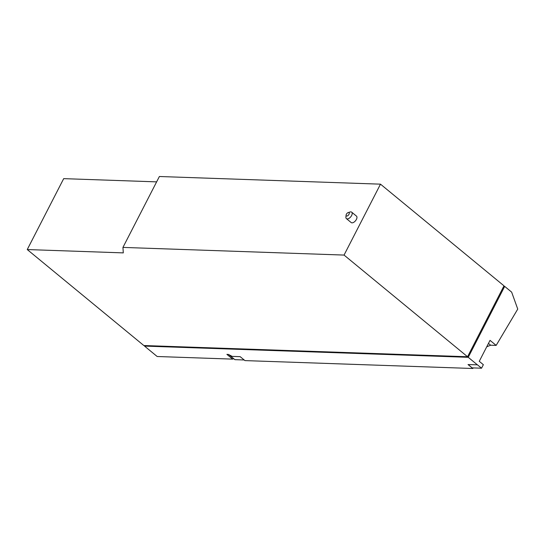 <?xml version="1.0" encoding="UTF-8"?>
<svg xmlns="http://www.w3.org/2000/svg" width="545" height="545" viewBox="0 0 545 545"><rect width="100%" height="100%" fill="white"/><g stroke="black" fill="none" stroke-linecap="round" stroke-linejoin="round"><path stroke-width="0.82" d="M244.194 359.979L234.875 359.652L228.662 354.543M468.114 364.557L472.147 367.875L481.548 368.202L483.354 364.687L479.266 361.321L490.037 340.359L496.161 345.401L490.643 345.21L486.733 346.797M473.176 367.916L472.828 368.495L468.039 364.557L477.461 364.837L481.548 368.202M496.161 345.401L517.75 309.09L511.653 292.14L504.677 286.397L468.237 357.309L477.44 364.884M144.786 345.564L144.514 346.089L157.171 356.505L232.66 359.121L226.89 354.373L228.444 354.427L232.136 356.382L240.161 356.662L244.95 360.599L472.828 368.495M232.66 359.121L233.635 358.637M503.723 286.363L504.677 286.397M144.514 346.089L468.237 357.309M467.556 356.743L503.996 285.839L380.492 184.162L344.052 255.074L467.556 356.743L143.832 345.53L27.25 249.555L63.69 178.644L156.633 181.867M380.492 184.162L159.385 176.505L122.945 247.41L123.293 252.887L27.25 249.555M122.945 247.41L344.052 255.074M346.777 216.031A2.085 1.11 129.5 0 1 346.109 215.084A2.085 1.11 129.5 0 1 348.173 212.577A2.085 1.11 129.5 0 1 348.582 212.516A2.085 1.11 129.5 0 1 348.977 214.321A2.085 1.11 129.5 0 1 346.777 216.031M348.173 212.577L350.026 212.005A4.169 2.221 129.5 0 1 350.851 211.882A4.169 2.221 129.5 0 1 351.695 212.175A4.169 2.221 129.5 0 1 351.239 216.161A4.169 2.221 129.5 0 1 347.24 218.913A4.169 2.221 129.5 0 1 346.395 218.62A4.169 2.221 129.5 0 1 345.905 217.012L346.109 215.084M351.695 212.175L356.464 216.106A4.169 2.221 129.5 0 1 356.008 220.091A4.169 2.221 129.5 0 1 352.009 222.844A4.169 2.221 129.5 0 1 351.164 222.544L346.395 218.62M490.643 345.21L488.47 343.418"/></g></svg>
